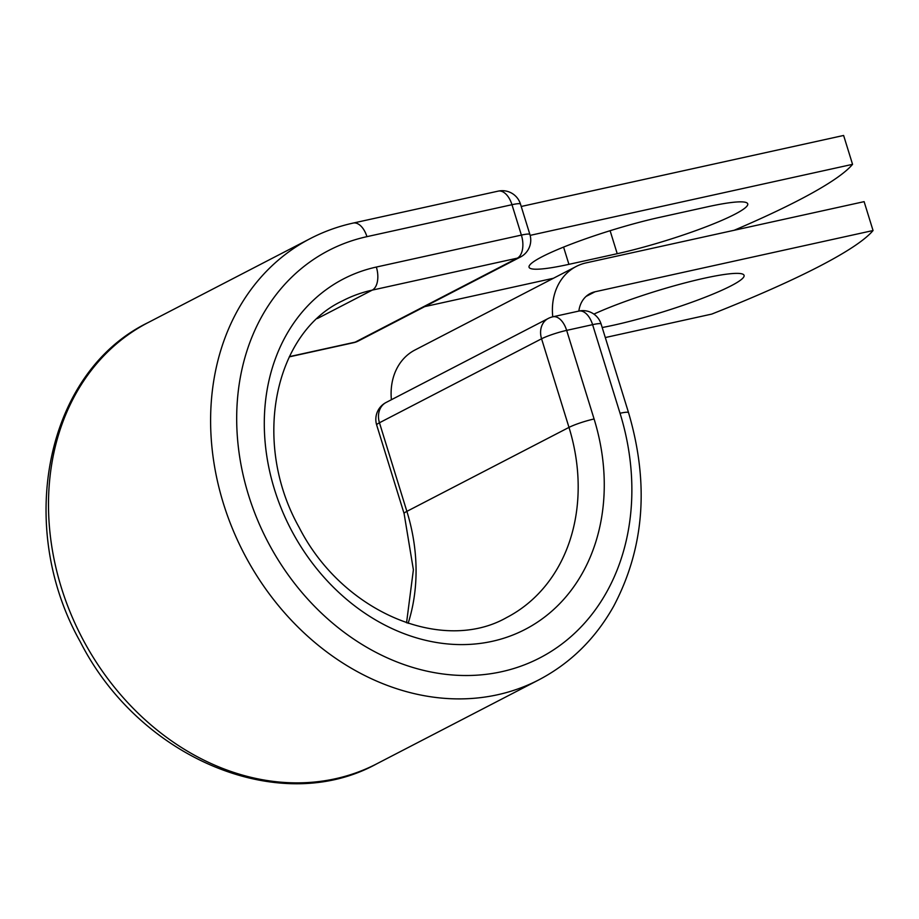 <?xml version="1.0" encoding="UTF-8"?>
<svg xmlns="http://www.w3.org/2000/svg" width="919" height="919" viewBox="0 0 919 919"><rect width="100%" height="100%" fill="white"/><g stroke="black" fill="none" stroke-linecap="round" stroke-linejoin="round"><path stroke-width="1.38" d="M734.74 214.311A89.177 10.925 -17.2 0 1 617.223 253.701L568.918 264.339A89.177 10.925 -17.2 0 1 529.057 267.222A89.177 10.925 -17.2 0 1 571.595 243.949A89.177 10.925 -17.2 0 1 659.578 217.378L707.871 206.729A89.177 10.925 -17.2 0 1 747.733 203.846A89.177 10.925 -17.2 0 1 734.74 214.311M602.198 327.52A89.177 10.925 162.8 0 0 731.087 285.82A89.177 10.925 162.8 0 0 744.068 275.355A89.177 10.925 162.8 0 0 686.746 282.443A89.177 10.925 162.8 0 0 593.904 314.114M605.299 337.549L711.743 314.091A396.675 48.604 162.8 0 0 873.05 230.531L864.113 201.652L586.127 262.88A59.402 48.707 62.6 0 0 576.236 266.453A59.402 48.707 62.6 0 0 552.767 316.814M873.05 230.531L595.064 291.771A28.937 23.733 62.6 0 0 590.251 293.506A28.937 23.733 62.6 0 0 578.867 311.07A19.035 10.649 77.6 0 1 592.606 324.66L566.655 330.38A19.035 2.332 162.8 0 0 541.567 338.789L379.455 422.763A19.035 2.332 162.8 0 0 376.675 425.003L404.107 513.606A19.035 2.332 -17.2 0 1 406.876 511.366L379.455 422.763A19.035 15.612 -117.4 0 1 386.106 402.465L548.218 318.479A19.035 15.612 -117.4 0 0 541.567 338.789L568.987 427.392A19.035 2.332 -17.2 0 1 594.088 418.984L566.655 330.38A19.035 10.649 77.6 0 0 552.882 316.791A19.035 19.035 0 0 0 548.218 318.479M576.236 266.453L414.928 350.024A59.402 48.707 62.6 0 0 391.402 399.719M521.222 206.476L843.619 135.461L852.556 164.34A396.675 48.604 162.8 0 1 734.166 230.278M424.704 306.624L553.445 278.262M530.148 235.367L852.556 164.34M617.223 253.701L610.101 230.703M586.046 296.435L595.064 291.771M601.118 324.039A19.035 2.332 162.8 0 0 592.606 324.66L620.038 413.263A19.035 2.332 -17.2 0 1 628.539 412.642L601.118 324.039A19.035 19.035 0 0 0 578.832 311.082L552.882 316.791M408.128 623.358A178.343 146.236 62.6 0 0 406.876 511.366L568.987 427.392A178.343 146.236 62.6 0 1 506.633 617.557C443.119 653.777 342.753 613.076 299.1 527.345C251.036 441.648 274.85 332.345 342.557 300.835A178.343 146.236 62.6 0 1 372.252 290.117A19.035 10.649 -102.4 0 0 376.342 267.05A197.39 161.847 62.6 0 0 274.471 489.39A197.39 161.847 62.6 0 0 492.205 641.324A197.39 161.847 62.6 0 0 594.088 418.984M620.038 413.263A229.44 188.119 62.6 0 1 501.613 671.709A229.44 188.119 62.6 0 1 248.521 495.1A229.44 188.119 62.6 0 1 366.934 236.654A19.035 10.649 -102.4 0 0 353.16 223.076C338.135 226.396 323.856 231.554 310.3 238.572A248.475 203.731 62.6 0 0 243.696 552.916A248.475 203.731 62.6 0 0 538.89 679.83C570.492 663.219 595.409 638.705 613.639 606.276C644.426 548.034 649.388 483.486 628.539 412.642M310.3 238.572L148.189 322.546A248.475 203.731 62.6 0 0 81.584 636.89A248.475 203.731 62.6 0 0 376.779 763.804L538.89 679.83M317.4 318.525L372.252 290.117L517.294 258.159A19.035 10.649 -102.4 0 0 521.383 235.092L511.975 204.707A19.035 10.649 -102.4 0 0 498.201 191.129L353.16 223.076M376.342 267.05L521.383 235.092A19.035 2.332 -17.2 0 1 529.895 234.483L520.487 204.098A19.035 19.035 0 0 0 498.201 191.129M366.934 236.654L511.975 204.707A19.035 2.332 -17.2 0 1 520.487 204.098M289.267 356.871L353.689 342.684A19.035 10.649 -102.4 0 0 355.182 342.144L517.294 258.159A19.035 15.612 -117.4 0 0 520.464 257.021A19.035 19.035 0 0 0 529.895 234.483M289.393 356.641L355.182 342.144A19.035 15.612 -117.4 0 0 358.353 340.995L520.464 257.021M568.918 264.339L563.577 247.085M148.189 322.546C45.996 371.919 15.026 525.898 80.286 641.795C139.194 758.014 279.491 817.554 376.779 763.804M406.554 622.829L413.389 569.791L404.107 513.606M386.106 402.465A19.035 19.035 0 0 0 376.675 425.003M353.689 342.684A19.035 19.035 0 0 0 358.353 340.995"/></g></svg>
